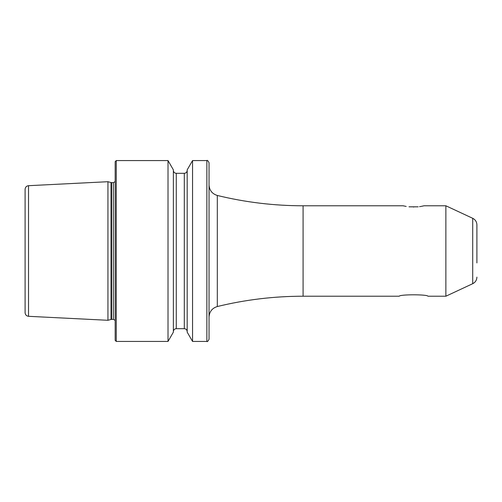 <?xml version="1.0" encoding="UTF-8"?>
<svg xmlns="http://www.w3.org/2000/svg" width="502" height="502" viewBox="0 0 502 502"><rect width="100%" height="100%" fill="white"/><g stroke="black" fill="none" stroke-linecap="round" stroke-linejoin="round"><path stroke-width="0.75" d="M413.598 207.088C400.063 205.669 400.063 205.669 413.598 207.088C427.133 205.663 427.133 205.663 413.598 207.088M445.87 296.218L445.87 205.782L472.721 218.307L472.721 283.693L445.87 296.218L427.955 296.218C427.572 294.329 399.529 294.348 399.241 296.218L303.089 296.218L303.089 205.782L403.106 205.782L406.174 206.429M476.9 262.935L476.9 224.865C476.774 221.865 475.381 219.681 472.721 218.307M476.9 251L476.9 239.065M28.539 185.69L28.539 316.31C26.437 316.015 25.288 314.81 25.1 312.696L25.1 189.304C25.288 187.19 26.437 185.985 28.539 185.69L107.936 181.711L107.936 320.289L111.036 319.46L111.036 182.54L107.936 181.711M115.171 251L115.171 161.65L116.257 160.565L116.257 341.435L115.171 340.35L115.171 251M168.013 160.565L173.372 169.852L173.372 332.148L168.013 341.435L168.013 160.565L116.257 160.565M192.555 341.435L187.19 332.148L187.19 169.852L192.555 160.565L192.555 341.435L206.868 341.435L206.868 160.565L192.555 160.565M206.868 341.435C207.232 342.05 207.953 341.329 209.039 339.264L209.039 162.736C207.953 160.671 207.232 159.95 206.868 160.565M419.54 206.667L420.45 206.529M421.015 206.429L424.09 205.782L445.87 205.782M409.017 206.83L418.179 206.83M303.089 296.218C274.086 296.23 245.497 299.669 217.316 306.534L217.316 195.466C212.145 193.854 209.384 190.34 209.039 184.924M111.595 182.615L113.364 182.615L113.364 319.385L111.595 319.385L111.595 182.615L111.036 182.54M176.265 173.315L184.297 173.315L184.297 328.684L176.265 328.684L176.265 173.315C174.508 173.146 173.541 172.18 173.372 170.423M217.316 306.534C212.145 308.146 209.384 311.66 209.039 317.076M111.595 319.385L111.036 319.46M113.364 319.385L115.171 320.358M176.265 328.684C174.508 328.854 173.541 329.82 173.372 331.577M184.297 328.684C186.054 328.854 187.02 329.82 187.19 331.577M184.297 173.315C186.054 173.146 187.02 172.18 187.19 170.423M168.013 341.435L116.257 341.435M113.364 182.615L115.171 181.642M28.539 316.31L107.936 320.289M472.721 283.693C475.381 282.319 476.774 280.135 476.9 277.135M303.089 205.782C274.086 205.77 245.497 202.331 217.316 195.466"/></g></svg>
